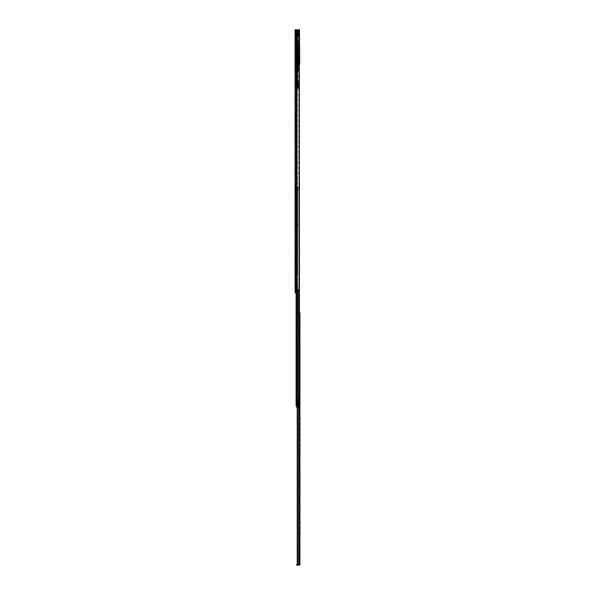 <?xml version="1.0" encoding="UTF-8"?>
<svg xmlns="http://www.w3.org/2000/svg" width="595" height="595" viewBox="0 0 595 595"><rect width="100%" height="100%" fill="white"/><g stroke="black" fill="none" stroke-linecap="round" stroke-linejoin="round"><path stroke-width="0.45" stroke-dasharray="2.98 2.23" d="M295.76 123.321L295.76 122.154L295.76 123.321M295.083 123.321L295.083 122.154L295.083 123.321M295.76 195.472L295.76 194.305L295.76 195.472M295.083 195.472L295.083 194.305L295.083 195.472M295.76 255.597L295.76 256.765L295.76 255.597M295.083 255.597L295.083 256.765L295.083 255.597M295.76 279.65L295.76 278.482L295.76 279.65M295.083 279.65L295.083 278.482L295.083 279.65M295.76 36.139L295.76 35.291L295.76 36.139M295.083 36.139L295.083 35.291L295.083 36.139M295.76 37.269L295.76 36.325L295.76 37.269M295.083 37.269L295.083 36.325L295.083 37.269M295.76 290.174L295.76 289.326L295.76 290.174M295.083 290.174L295.083 289.326L295.083 290.174M295.76 118.115L295.76 116.65L295.76 118.115L295.083 118.115L295.083 118.941L295.083 116.65L295.083 118.115L295.76 118.115M295.76 116.65L295.76 115.824L295.76 116.65L295.083 116.65L295.083 115.824L295.083 116.65L295.76 116.65M295.76 126.281L295.76 113.742L295.76 126.802L295.76 126.281L295.083 126.281L295.083 113.065L295.083 128.847L295.083 113.065L295.083 126.802L295.083 126.281L295.76 126.281M295.76 126.891L295.083 126.802L295.76 126.891M295.76 113.742L295.76 126.222L295.76 113.065L295.76 113.742L295.083 113.742L295.76 113.742M295.76 126.408L295.76 126.861L295.76 126.408L295.083 126.408L295.76 126.408M295.76 128.022L295.76 126.861L295.76 128.847L295.76 128.022L295.083 128.022L295.76 128.022M295.76 190.266L295.76 188.801L295.76 190.266L295.083 190.266L295.083 191.092L295.083 188.801L295.083 190.266L295.76 190.266M295.76 188.801L295.76 187.975L295.76 188.801L295.083 188.801L295.083 187.975L295.083 188.801L295.76 188.801M295.76 198.433L295.76 185.893L295.76 198.953L295.76 198.433L295.083 198.433L295.083 185.216L295.083 200.998L295.083 185.216L295.083 198.953L295.083 198.433L295.76 198.433M295.76 199.042L295.76 185.216L295.76 200.173L295.76 199.013L295.083 199.042L295.76 199.013M295.76 200.998L295.76 200.173L295.76 200.998L295.083 200.998L295.76 200.998M295.76 185.893L295.76 185.216L295.76 185.893L295.083 185.893L295.76 185.893M295.76 250.398L295.76 248.926L295.76 250.398L295.083 250.398L295.083 251.224L295.083 248.926L295.083 250.398L295.76 250.398M295.76 248.926L295.76 248.1L295.76 248.926L295.083 248.926L295.083 248.1L295.083 248.926L295.76 248.926M295.76 258.557L295.76 246.018L295.76 259.078L295.76 258.557L295.083 258.557L295.083 245.341L295.083 261.123L295.083 245.341L295.083 259.078L295.083 258.557L295.76 258.557M295.76 259.167L295.083 259.078L295.76 259.167M295.76 246.018L295.76 258.498L295.76 245.341L295.76 246.018L295.083 246.018L295.76 246.018M295.76 258.684L295.76 259.137L295.76 258.684L295.083 258.684L295.76 258.684M295.76 260.298L295.76 259.137L295.76 261.123L295.76 260.298L295.083 260.298L295.76 260.298M295.76 274.444L295.76 272.979L295.76 274.444L295.083 274.444L295.083 275.269L295.083 272.979L295.083 274.444L295.76 274.444M295.76 272.979L295.76 272.153L295.76 272.979L295.083 272.979L295.083 272.153L295.083 272.979L295.76 272.979M295.76 282.61L295.76 270.071L295.76 283.131L295.76 282.61L295.083 282.61L295.083 269.394L295.083 285.176L295.083 269.394L295.083 283.131L295.083 282.61L295.76 282.61M295.76 283.22L295.083 283.131L295.76 283.22M295.76 270.071L295.76 282.551L295.76 269.394L295.76 270.071L295.083 270.071L295.76 270.071M295.76 282.737L295.76 283.183L295.76 282.737L295.083 282.737L295.76 282.737M295.76 284.351L295.76 283.183L295.76 285.176L295.76 284.351L295.083 284.351L295.76 284.351M297.976 30.687L295.083 30.687L295.76 30.687L295.76 292.8L298.794 292.8L295.76 292.8L296.027 63.777A0.863 0.863 0 0 0 296.89 62.914L296.89 61.225L296.213 61.225L296.89 61.225L296.213 61.597L296.89 61.597L296.89 62.914A0.863 0.863 0 0 1 296.027 63.777L295.76 30.687L298.794 30.687L298.794 289.795L297.411 289.795L298.839 289.795L297.076 289.832A0.417 0.417 0 0 1 297.076 289.795A0.417 0.417 0 0 0 297.076 289.832L298.839 289.832L298.794 30.687L297.411 30.687L299.53 30.687M295.76 61.032L295.76 63.1L295.76 61.032L295.083 61.032L295.083 63.286L295.083 61.032L295.76 61.032M295.76 70.426L295.76 68.365L295.76 70.426L296.213 70.24L296.213 68.551L296.89 68.551L296.213 68.551L296.89 68.923L296.213 68.923L296.213 70.24L295.276 70.426L295.76 70.426M297.827 291.297L297.076 291.297A0.417 0.417 0 0 1 297.076 291.26L298.095 291.297L297.076 291.26A0.417 0.417 0 0 0 297.076 291.297L298.437 291.297L297.262 291.297L297.455 289.832L297.493 291.297L298.839 291.26L298.839 289.832L298.839 291.26L298.095 291.297L298.943 291.26L298.906 289.795L297.024 289.832L297.024 291.26L298.906 291.297L297.827 291.26L298.095 289.795L297.076 289.795L297.493 289.795L297.455 291.26L298.095 291.26L298.095 289.795L298.906 289.795L297.827 289.832L298.839 289.832L298.095 289.832L298.095 291.26L298.095 289.832L297.827 291.26L297.076 291.26L297.076 289.832L297.076 291.26A0.417 0.417 0 0 0 297.076 291.297L297.076 291.297A0.417 0.417 0 0 1 297.076 291.26L297.827 291.26L297.827 289.795L297.076 289.832A0.417 0.417 0 0 1 297.076 289.795A0.417 0.417 0 0 0 297.076 289.832L297.827 289.795M299.389 30.687L298.794 30.687L299.389 30.687L299.389 292.8L298.794 292.8L298.794 291.297L298.794 292.8L299.389 292.8L295.083 292.8L295.76 292.8L295.083 292.8L295.083 30.687L295.76 30.687L295.76 33.699L296.325 33.699L296.325 37.455A0.565 0.565 0 0 0 295.76 36.89L295.76 32.755L295.76 36.89L297.455 36.89L298.772 33.558L298.207 33.558L297.455 36.89L298.772 33.558L299.01 30.687L298.207 30.687L298.772 30.687L298.772 33.558L298.207 33.558L298.207 32.004A0.751 0.751 0 0 1 297.455 32.755L297.455 36.89L298.207 32.004M296.994 292.8L296.994 29.75L295.083 29.75L295.083 30.687L297.411 30.687L296.102 30.687L297.411 30.687L297.411 289.795L297.411 30.687L296.994 30.687L299.575 30.687L295.76 30.687L295.76 33.699L297.307 33.699L297.307 30.687M296.793 29.75L296.793 292.8M296.05 29.75L296.042 292.8M295.083 70.619L295.083 68.365L295.083 70.619M295.083 282.551L295.76 282.551L295.083 282.551M295.083 285.176L295.76 285.176L295.083 285.176M295.083 258.498L295.76 258.498L295.083 258.498M295.083 261.123L295.76 261.123L295.083 261.123M295.083 198.373L295.76 198.373L295.083 198.373M295.083 126.222L295.76 126.222L295.083 126.222M295.083 128.847L295.76 128.847L295.083 128.847M298.43 291.297L298.43 289.795M297.455 289.832L297.024 289.832M295.276 63.1L296.213 62.914L296.213 61.597L296.213 62.914L295.276 63.1M295.76 68.365L295.083 68.365L295.76 68.365M296.89 70.24L296.89 68.923L296.89 70.24A0.863 0.863 0 0 1 296.027 71.102A0.863 0.863 0 0 0 296.89 70.24M296.02 67.704L295.76 71.296L295.76 67.704L298.772 67.704L296.89 65.829L296.89 40.46L295.76 40.46L299.01 40.46L298.392 40.46L298.392 67.704L298.207 40.46L298.392 67.704L295.76 67.704L295.76 35.388L299.575 35.388L299.575 39.144L299.575 35.388M295.083 36.95L295.157 35.291L295.157 36.987L298.221 36.987L298.221 35.291L298.221 36.987L298.221 35.291L296.176 35.291L296.176 36.987L296.176 35.291M295.083 35.328L298.221 35.291L298.221 36.987L296.176 36.987M296.176 34.636L296.176 37.641L296.176 34.636L295.76 34.636L295.76 37.641L295.76 34.636M296.176 37.641L295.76 37.641M295.76 35.388L295.76 38.206L297.827 38.206L297.827 39.144L297.827 38.206L295.76 38.206L295.76 71.088L298.772 71.088L296.02 71.088M297.827 39.144L299.575 39.144M299.575 34.636L299.575 37.641L299.575 34.636L298.221 34.636L298.221 37.641L298.221 34.636M299.575 37.641L298.221 37.641M295.76 63.799L295.76 63.048L295.76 63.799L297.731 63.799L295.76 63.799M298.207 60.035L295.76 60.035L298.392 60.035L298.392 67.704L298.772 67.704L296.987 67.704L298.772 67.704L298.392 67.332L298.392 71.088L298.392 67.704M295.908 33.699L295.76 63.048L297.731 63.048L296.325 63.048L296.325 57.782L295.76 57.782L296.325 57.782L296.325 37.455A0.565 0.565 0 0 0 295.76 36.89L297.455 36.89L297.455 32.755L295.76 32.755M296.325 57.782L296.325 38.206L297.686 38.206L297.262 67.704L295.76 67.704L296.89 67.704L296.89 70.336L295.76 70.336L295.76 68.455L297.455 68.455L295.774 68.455M295.953 38.206L297.686 38.206M296.89 60.035L296.89 67.704L298.095 67.704L296.89 67.704L297.827 67.704L297.262 67.704L297.262 38.206M296.139 63.048L296.139 61.166L296.139 63.048M299.389 63.799L297.731 63.799L299.702 63.799L299.702 63.048L297.731 63.048L299.702 63.048L299.702 29.75L299.575 30.687L299.575 29.75L296.994 29.75M297.247 30.687L298.712 30.687L298.712 31.818L297.247 31.818L297.061 30.687L297.061 31.818L297.061 30.687L298.712 30.687M297.731 30.687L297.731 33.699L296.042 33.699L299.426 33.699L296.325 33.699L296.325 63.048L295.908 63.048M299.575 40.46L299.01 40.46L299.575 40.46L299.575 30.687L299.575 40.46M298.207 40.46L296.89 40.46L296.89 67.704M295.76 63.948L296.89 63.948M298.266 68.455L296.987 68.455L298.266 68.455L298.266 69.206L298.266 68.455M298.772 69.206L297.455 69.206L297.455 68.455L297.455 69.206L298.772 69.206L298.772 67.704L298.772 71.088L298.772 67.704L298.772 70.336L298.772 69.206L298.266 69.206L298.772 69.206M298.392 67.332L296.89 65.829L296.89 68.455L296.139 68.455L296.139 70.336L296.139 68.455L296.89 68.455L296.89 70.336L295.76 70.336L298.772 70.336L295.774 70.336M296.325 60.787L296.139 61.166L296.325 60.787M298.207 30.687L298.207 33.558L298.207 30.687M298.11 63.048L298.095 63.799M298.794 63.799L298.794 33.699L298.735 63.048M297.307 33.699L298.794 33.699L298.794 30.687M297.731 33.699L298.735 33.699M298.712 31.818L298.898 30.687L298.898 31.818L297.247 31.818M298.266 69.206L297.455 69.206L297.455 68.455L297.455 69.206L298.266 69.206M296.139 68.083L296.89 68.083L296.139 68.083M299.553 63.048L299.553 33.699M297.827 38.206L297.827 67.704L297.827 38.206M297.641 56.466L297.641 55.342L295.76 55.342L295.76 56.466L295.76 55.342L298.653 55.342L297.641 55.342L297.641 56.466L295.76 56.466M296.89 88.224L298.318 88.03L296.89 88.209L298.318 88.03L298.318 88.596L298.318 84.84L297.753 84.84L298.318 84.84L298.318 88.596L296.89 88.224L298.318 88.209L295.76 88.365L298.318 88.365L295.953 88.224L295.953 59.478L295.953 88.224L297.902 88.224L297.902 80.935L295.953 80.935L298.772 80.935L298.013 80.935L298.013 88.224L298.772 88.224L296.139 88.224L297.262 87.093L296.89 87.472L296.89 84.84L295.953 84.84L295.76 88.365L298.318 88.596L296.89 88.596L296.89 88.209M297.262 70.515L297.262 67.927L297.262 70.515L296.786 70.329L296.786 68.12L297.262 67.927L295.953 67.927L296.868 67.927M295.953 81.872L297.262 81.872L296.89 84.84L297.262 82.259L297.262 84.84L297.641 84.84L297.641 55.342L297.641 57.217L298.653 57.41L298.653 55.342L298.653 57.031L298.653 55.342L297.455 55.342L298.653 55.342L298.653 57.217L296.399 57.217L296.399 55.342L296.399 58.347L296.399 57.41L298.653 57.41L297.567 57.41L297.641 84.84L297.262 84.84L297.753 84.84L296.139 85.405L297.827 85.405L296.139 85.405L296.89 85.405L296.89 83.932L297.262 84.044L296.786 83.858L296.89 77.172L297.262 77.283L296.868 70.515M297.262 77.283L296.786 77.09L296.786 72.3L297.262 72.107M297.262 84.044L297.262 78.875L296.89 78.927M296.868 78.875L297.262 78.875M297.567 57.41L297.262 84.84L295.953 84.84M297.455 55.342L296.987 55.342L298.043 56.28L296.987 55.908L297.455 55.342M295.76 55.342L297.641 55.342L295.76 55.342L295.953 59.478L295.76 55.342M298.318 88.067L296.823 87.844L298.318 88.067M296.399 57.217L297.262 57.41M298.653 56.28L297.827 56.28L298.653 56.28M296.399 55.908L296.399 57.031L296.399 55.908L297.827 56.28L296.399 55.908M298.653 57.031L296.399 57.031L298.653 57.031M295.76 88.276L295.76 84.84L295.76 88.276M296.89 88.127L296.89 88.506L296.89 88.127M296.139 87.287L296.89 87.287L296.89 87.844L296.89 87.287L296.139 87.287L297.827 87.287L296.139 87.287L296.139 88.365L296.139 87.287M296.89 82.928L296.89 87.472L297.641 86.721L296.139 88.224M297.827 85.405L297.827 87.287L297.827 85.405M298.772 88.105L298.772 80.935L297.731 80.935L298.772 80.935L298.772 88.105L297.641 86.721M297.262 68.254L296.89 67.927L296.786 68.916L296.786 73.713L297.262 73.899L297.262 68.73L297.262 73.713M297.262 68.782L296.786 68.916L297.262 68.916M297.262 75.55L297.262 80.66L297.262 75.55L296.786 75.677L296.89 73.787L297.262 73.84M297.262 75.677L296.786 75.677L296.786 80.474L297.262 80.474M297.262 82.311L296.786 82.445L296.89 80.548L297.262 80.608M297.262 82.445L296.786 82.445L296.868 84.84L296.89 82.363M297.902 80.935L298.013 86.721M297.731 80.935L297.448 81.686L298.772 81.686L296.883 81.686L297.731 81.686L297.731 80.935M296.89 78.986L296.89 83.932M296.89 72.218L296.89 77.172M296.89 68.254L296.89 70.403M296.89 73.787L296.89 68.834M296.89 80.548L296.89 75.602M297.262 81.872L297.262 87.093L297.262 84.84L296.868 84.84M297.731 87.361L298.772 87.361L296.883 87.361L297.731 87.361L297.731 81.686L297.731 87.361M297.262 83.992L296.89 81.589M296.89 81.329L297.262 81.589M297.262 81.329L297.262 78.927M297.262 77.224L296.89 74.829M296.89 74.561L297.262 74.829M297.262 74.561L297.262 72.166M296.89 71.311L297.262 71.311M297.731 34.45L299.612 34.45L297.731 34.45M297.731 63.048L299.612 63.048L295.856 63.048L298.013 63.048L297.731 63.799L297.731 63.048M297.731 81.835L298.296 81.835L297.731 81.835M297.731 85.97L298.11 85.97L297.731 85.97M297.731 85.405L298.296 85.405L297.731 85.405M295.068 36.89L295.068 35.388L295.068 36.868L295.068 35.41L295.804 35.685L295.804 36.593L295.804 35.685A0.379 0.379 0 0 1 296.079 36.05L296.079 36.05M295.083 36.808L295.804 36.593A0.379 0.379 0 0 0 296.079 36.228M298.601 37.544L298.601 34.726L298.601 37.544L298.221 37.544L298.221 34.726L298.221 37.544M298.601 34.726L298.221 34.726M299.255 320.608L299.255 322.111L299.255 320.608L299.932 320.608L299.932 322.111L299.932 320.608M299.255 322.111L299.932 322.111M299.932 347.026L299.932 347.874L299.932 347.026L299.255 347.026L299.255 347.874L299.255 347.026M299.932 467.283L299.932 468.124L299.932 467.283L299.255 467.283L299.255 468.124L299.255 467.283M299.255 390.32L299.255 391.822L299.255 390.32L299.932 390.32L299.932 391.822L299.932 390.32M299.255 391.822L299.932 391.822M299.932 551.461L299.932 552.301L299.932 551.461L299.255 551.461L299.255 552.301L299.255 551.461M299.255 539.345L299.255 543.057L299.255 539.345L299.932 539.345L299.932 542.052L299.426 541.941L299.255 542.633L299.932 542.625L299.932 541.941L299.932 542.625M299.255 540.349L299.932 540.461L299.932 539.345M299.255 539.881L299.932 539.881M299.508 542.223L299.932 542.223M299.263 456.216L299.255 455.591L299.263 456.216L299.932 456.172L299.255 456.209L299.255 455.168L299.932 455.168L299.932 456.216M299.255 455.168L299.932 455.487M299.263 455.487L299.255 456.298L299.932 456.298L299.932 457.875L299.263 457.83L299.932 457.83M299.255 455.703L299.932 455.703M299.255 456.172L299.255 458.343L299.932 458.046L299.255 458.232L299.255 458.879L299.441 457.763M299.263 335.959L299.255 335.342L299.263 335.959L299.932 335.915L299.255 335.959L299.255 334.918L299.932 334.918L299.932 335.959M299.255 334.918L299.932 335.238M299.255 335.558L299.255 336.041L299.932 336.041L299.932 337.625L299.263 337.581L299.932 337.581M299.255 335.446L299.932 335.446M299.263 337.975L299.932 337.975L299.263 337.975L299.255 338.622L299.426 337.514M299.932 337.796L299.932 335.915M299.255 319.106L299.255 317.343L299.932 317.343L299.932 319.106L299.932 317.023L299.255 317.343L299.255 314.413L299.932 314.413L299.932 313.327L299.932 314.733L299.255 314.413L299.255 319.299L299.932 319.299L299.255 319.106M299.828 564.871L299.255 564.871L299.255 312.911L297.203 312.911L299.255 312.911L299.255 313.327L299.932 312.911L299.828 564.871A0.774 0.774 0 0 0 299.932 564.476A0.774 0.774 0 0 1 299.828 564.871L297.299 564.871L299.255 564.871L299.255 564.476L299.255 564.871L297.203 564.871L297.299 312.911L299.932 312.911L299.255 312.911L299.932 312.911L299.255 312.911L299.255 564.871L299.828 564.871A0.774 0.774 0 0 1 299.166 565.25L297.433 565.25L297.433 564.573L299.255 564.476L296.682 564.573L296.682 565.25L297.433 565.25M299.255 349.719L299.255 347.874L299.932 347.874L299.932 350.559L299.932 347.874L299.255 347.874L299.255 349.719L299.932 349.719L299.255 349.719M299.255 343.627L299.255 341.939L299.255 343.627L299.932 343.627L299.932 341.939L299.932 343.627L299.255 343.627M299.932 457.243L299.255 457.243L299.255 456.298L299.263 457.83M299.932 458.447L299.263 458.447L299.255 457.838M299.932 542.737L299.255 542.409L299.932 542.409M299.255 548.054L299.255 546.366L299.255 548.054L299.932 548.054L299.932 546.366L299.932 548.054L299.255 548.054M299.255 554.146L299.255 552.301L299.932 552.301L299.932 554.994L299.932 552.301L299.255 552.301L299.255 554.146L299.932 554.146L299.255 554.146M299.255 463.884L299.255 462.189L299.255 463.884L299.932 463.884L299.932 462.189L299.932 463.884L299.255 463.884M299.255 469.968L299.255 468.124L299.932 468.124L299.932 470.816L299.932 468.124L299.255 468.124L299.255 469.968L299.932 469.968L299.255 469.968M299.932 336.986L299.255 336.993L299.255 338.198L299.932 338.198M299.255 337.982L299.255 337.499L299.932 337.499L299.932 337.975M299.932 336.554L299.255 336.547L299.255 337.499L299.255 335.915M299.508 337.796L299.255 338.31L299.932 338.302M299.932 335.565L299.263 335.238M299.263 335.342L299.932 334.918M299.932 335.342L299.932 336.026L299.426 336.026M299.932 314.874L299.932 317.023L299.932 314.733L299.255 314.874L299.932 314.874M299.932 313.327L299.255 313.327L299.932 313.327M299.932 540.981L299.932 541.926L299.255 541.926L299.932 540.349M299.932 458.232L299.932 456.172M299.263 455.599L299.932 455.168M299.932 455.599L299.932 456.283L299.441 456.283M299.523 458.046L299.255 458.559L299.932 458.559M299.932 456.804L299.263 456.804L299.263 457.748L299.932 457.748M299.471 312.911L297.463 312.911L297.463 405.916M297.299 405.916L297.463 564.871M299.932 542.008L299.426 541.941M299.932 540.476L299.263 540.476L299.263 541.42L299.932 541.42M299.263 539.992L299.932 539.992M299.263 539.777L299.263 540.386L299.263 539.777L299.932 539.777M299.255 546.366L299.932 546.366L299.255 546.366M297.203 564.573L297.418 312.911L297.418 564.871M299.255 462.189L299.932 462.189L299.255 462.189M299.255 341.939L299.932 341.939L299.255 341.939M298.809 313.468L299.932 313.468L299.932 318.734L299.255 318.734L299.255 319.299L299.932 319.299L299.255 319.299L299.932 319.299L299.932 318.734L299.932 319.299L299.255 319.299L299.255 318.734L299.255 323.62L299.255 320.422L298.809 322.304L298.809 313.096L298.809 316.785L299.932 316.785L299.932 315.7L298.809 315.7M298.995 389.956L298.995 392.187L299.255 390.067M299.255 405.202L299.255 399.914L298.318 399.818L298.43 397.311L298.43 399.699L299.255 399.699L298.43 399.929L298.69 405.202L299.255 405.202L299.255 412.64L299.255 394.552L299.255 403.998L298.69 404.005L298.69 401.692L299.255 401.692M298.578 392.648L298.578 389.494L298.578 392.648L298.69 389.606L298.995 392.425M299.255 401.856L298.66 402.116L298.668 403.774L299.255 403.879L299.255 388.691L299.255 399.699M299.255 394.269L298.578 394.292L298.593 399.914M298.578 395.125L299.255 395.125L298.578 395.125L298.578 394.559L298.578 395.229M299.255 397.869L298.578 397.869L299.255 397.877M299.255 395.816L298.69 395.816L298.69 394.552L299.255 394.552L298.578 394.559M299.255 412.439L298.69 410.141L298.69 409.1L299.255 409.1M298.75 410.699L299.151 411.889L298.861 410.595L299.255 410.595M299.255 397.311L298.318 397.348L298.318 399.721M299.255 403.559L298.578 403.284L298.578 395.363L298.578 410.119L298.318 397.497M299.255 397.021L298.43 397.021M299.255 393.503L298.69 393.503L298.608 394.269M299.255 390.119L298.69 390.119L298.69 393.496L299.255 393.496M298.578 403.284L298.578 390.506L299.255 390.498M299.255 403.998L298.578 403.685L298.69 395.363L299.255 395.363M299.255 399.981L298.69 399.914M298.578 390.506L298.578 394.292M298.809 314.666L299.932 314.666L299.932 315.7M299.932 313.468L298.809 313.096L298.809 323.62L298.809 320.05L298.809 322.676L299.255 318.734L299.932 318.734L299.932 313.267L299.932 315.127L298.809 315.127L298.809 313.267L299.932 313.096L298.809 313.156M299.932 316.785L299.932 317.224L298.809 317.224L298.809 318.504L298.809 315.127M298.809 317.224L298.809 316.785M298.809 317.306L299.932 317.306L299.932 315.127M299.932 317.306L298.809 317.678M299.932 317.224L299.932 317.678M299.932 314.666L299.932 313.156M298.809 313.096L299.932 313.096L298.809 313.096M299.932 391.726L299.932 390.417L299.843 391.822L299.843 390.32L298.995 390.32L298.995 391.822L299.932 391.726L299.932 390.417M298.995 391.822L298.995 390.32M299.932 390.558L299.932 391.592M298.995 391.071L298.995 392.388L298.995 391.071M299.56 391.495L299.843 390.647L299.56 391.495L299.56 390.647L299.3 391.071L299.56 391.495M299.932 322.021L299.932 320.705L299.843 322.111L299.843 320.608L298.809 320.608L298.809 322.111L299.932 322.021L299.932 320.705M298.809 322.111L298.809 320.608M299.932 320.846L299.932 321.88M299.56 321.783L299.843 320.943L299.56 321.783L299.56 320.943L299.3 321.36L299.56 321.783M297.641 383.478L297.641 396.634L297.641 383.478L297.076 383.478L297.076 396.634L297.076 383.478M297.076 402.689L297.641 402.689L297.641 404.377L297.902 402.689L297.061 402.689L297.061 404.377L296.964 402.778L296.964 404.288L297.902 404.377L297.902 402.689L297.902 404.377L297.076 404.377L297.076 402.689L297.076 404.377M299.389 187.998L297.217 187.998L297.217 190.251L297.217 187.998L298.913 187.998L297.783 187.998L298.913 187.998L298.913 187.016L296.094 187.016L298.868 187.016L296.102 187.016L296.102 402.064L297.076 402.064L297.076 405.507L296.124 405.916L298.95 405.916L296.094 405.916L299.471 405.916L299.471 190.251L299.471 405.916L298.913 405.916L298.913 190.251L297.783 190.251L299.471 190.251L297.426 190.251L298.913 190.251L298.913 405.916L299.471 405.916L298.913 405.916L299.471 405.916L299.389 190.251M297.262 405.783L298.868 405.916L296.102 405.916L296.667 405.916L296.667 402.064L297.641 402.064L297.641 405.507L296.094 405.916L296.667 405.916L296.667 401.662L297.641 402.064L297.262 405.783L297.262 402.064L297.262 405.783M297.641 405.121L297.641 405.507L297.076 405.121M296.109 292.8L296.221 405.916L296.221 187.016L296.771 187.016L296.771 405.916L296.771 187.016L296.109 187.016L297.426 187.016L296.094 187.016L296.756 187.016L296.667 405.916L296.667 187.016L296.667 400.554L296.667 187.016L298.95 187.016L297.426 187.016L297.217 190.251L297.783 190.251L297.217 190.251L297.217 187.998L297.217 190.251L299.099 190.251L297.679 190.251L297.679 187.998L299.471 187.998L297.217 187.998L297.217 190.251L297.217 187.998L297.783 187.998L297.426 187.016L296.094 187.016L296.102 405.916L296.667 405.916L296.102 405.916L296.102 402.064L297.076 402.064L297.076 405.507L296.102 405.916L296.102 402.064L296.667 402.064L296.102 401.662L296.102 405.916L296.771 405.916L296.109 405.916L296.094 187.016L296.102 400.554L296.102 187.016L299.099 187.016L297.091 187.016L297.076 275.515L296.667 275.604L297.091 275.515L296.102 275.604L297.262 275.515L297.284 187.016L297.284 405.916L296.987 187.016L297.522 187.016L297.522 405.916L297.165 187.016L298.913 187.016L298.534 187.998L298.534 187.016L299.471 187.016L299.471 187.998L299.471 187.016L298.95 187.016L298.95 187.998L299.471 187.998L299.471 187.016L298.913 187.016L299.471 187.016L298.913 187.016L299.099 187.998L299.389 187.016M296.667 226.479L296.667 224.218L296.667 226.479L296.667 224.218L296.667 226.479L296.102 226.479L296.102 224.218L296.102 226.479L296.102 224.218L296.756 224.218L296.102 224.218L296.102 226.479L296.667 226.479M297.641 187.016L297.641 275.515L297.641 187.016M296.756 332.664L296.756 283.004L297.641 283.034L297.641 332.635L296.102 332.724L297.641 332.635L297.641 283.034L297.262 283.034L297.262 332.635L297.091 283.034L297.076 332.635L296.756 283.004L296.756 332.664M296.102 282.945L297.076 283.034L296.987 332.635L296.987 283.034L296.474 283.034L296.474 332.635L296.191 283.034L297.091 283.034L296.102 282.945M298.913 187.998L298.913 187.016L298.95 187.998L297.217 187.998L297.783 187.998L297.679 190.251L298.861 190.251L297.217 190.251L297.597 190.251L297.217 190.251L297.217 187.998L297.403 190.251L297.403 187.998L297.597 190.251L297.597 187.998L298.913 187.998L298.913 187.016L298.95 187.998L298.913 187.016L299.471 187.016L298.913 187.016L298.913 187.998M297.076 400.145L296.102 400.145L297.641 400.145L297.641 398.829L297.641 400.145L296.102 400.145L297.076 400.145L297.076 340.154L297.641 340.154L297.641 400.145L297.641 340.154L297.262 340.154L297.262 400.145L297.091 340.154L297.076 400.145M298.868 187.016L298.586 187.998L298.868 187.016M296.726 187.016L296.912 405.916L296.726 187.016M296.667 340.065L297.091 340.154L296.756 400.145L296.667 340.065M298.913 405.916L298.913 190.251L298.913 405.916M296.102 340.065L297.076 340.154L296.987 400.145L296.987 340.154L296.474 340.154L296.474 400.145L296.191 340.154L297.091 340.154L296.102 340.065M297.076 398.829L297.641 398.829L297.076 398.829M296.756 224.218L297.79 224.218L297.79 226.479L296.756 226.479L297.79 226.479L296.756 226.479L297.79 226.479L297.79 224.218L297.79 226.479L297.79 224.218L296.756 224.218L297.79 224.218L296.756 224.218L296.756 226.479L296.756 224.218M297.902 401.937L297.902 405.128L298.207 401.937M296.741 407.419L296.741 405.158L297.641 405.158L298.207 406.571L298.207 400.145L298.207 406.616L298.207 405.686L298.207 406.095L296.741 405.731L298.207 405.783L296.741 405.931L296.741 406.616L296.741 405.731L298.207 405.783L297.247 405.783L297.247 400.145L297.597 405.783M296.741 405.983L298.207 405.983M297.56 405.783L296.868 405.783L296.868 402.064L297.641 402.064L297.039 402.064L297.039 405.783L299.226 405.783L297.693 405.783L297.693 400.145L299.099 400.145L296.92 400.145L296.92 405.783L298.088 405.783L296.868 405.783L296.875 400.145L296.347 400.145L299.099 400.145L297.433 400.145M296.868 401.104L296.875 402.064L296.868 401.104M296.347 401.104L296.347 400.145L296.927 400.145L296.347 400.145L296.347 402.064L296.347 401.104M297.641 403.536C297.641 402.443 297.641 402.443 297.641 403.536C297.641 402.443 297.641 402.443 297.641 403.536C297.641 404.622 297.641 404.622 297.641 403.536C297.641 404.622 297.641 404.622 297.641 403.536M297.902 403.536C297.902 402.443 297.902 402.443 297.902 403.536C297.902 402.443 297.902 402.443 297.902 403.536C297.902 404.622 297.902 404.622 297.902 403.536C297.902 404.622 297.902 404.622 297.902 403.536M298.207 405.426L298.207 405.931L298.207 405.426L296.741 405.426L298.207 405.403L296.741 405.403L296.741 405.849L296.741 405.426M296.741 406.571L298.207 406.571L298.207 407.419L298.207 406.571L297.203 406.571M298.207 399.022L298.207 400.145L298.207 399.022M298.207 406.616L296.741 406.831L298.207 406.616M298.207 406.779L296.741 406.467L298.207 406.779M298.207 406.63L298.207 407.159L298.207 406.63L296.741 406.467L296.741 407.136L296.741 406.63L298.207 406.63M297.939 399.252L298.207 400.145L297.939 399.252M297.433 405.783L298.824 405.783L298.088 405.783L298.824 405.783L298.824 400.145L298.824 405.783L297.686 405.783L297.686 400.145L299.226 400.145L297.597 400.145M297.753 400.145L297.15 400.145L297.753 400.145M297.857 400.145L297.463 399.208L297.485 400.145L297.463 399.208L298.459 399.208L298.459 405.783L298.088 399.208L298.088 400.145L298.459 399.208L299.114 399.208L299.099 400.145L299.114 399.208L297.857 399.208L297.864 405.783M298.207 405.998L297.203 405.998M299.226 405.783L299.226 400.145L299.226 405.783M297.344 399.959L297.351 399.252L297.344 399.959M297.626 399.126L297.612 399.944L297.626 399.126M297.485 399.58L299.099 399.58L297.485 399.58M296.868 402.064L296.868 405.783L296.868 402.064L296.868 405.783L296.868 402.064L296.347 402.064L296.347 400.145L296.347 402.064L297.009 402.064L296.92 405.783M296.741 406.467L298.207 406.474L296.741 406.467M296.741 405.931L298.207 405.946L296.741 405.931M296.741 405.158L296.741 405.998M297.552 405.783L297.641 405.158M297.359 405.783L297.336 402.064M297.463 399.208L299.114 399.208L297.463 399.208M297.641 402.064L297.641 405.582L297.641 402.064M297.455 402.064L297.455 405.783M298.207 406.095L296.741 406.095L298.207 406.095M298.207 402.22L298.207 404.845L297.902 402.22M296.964 404.05L297.061 403.113L297.061 403.953L297.344 403.113L297.597 403.536L297.344 403.953L296.964 403.016L296.964 404.05L296.964 403.016M296.964 404.288L296.964 402.778M297.411 291.297L297.411 292.8L297.411 291.297M295.083 283.131L295.76 283.131L295.083 283.131M295.083 283.183L295.76 283.183L295.083 283.183M295.083 259.078L295.76 259.078L295.083 259.078M295.083 259.137L295.76 259.137L295.083 259.137M295.083 198.953L295.76 198.953L295.083 198.953M295.083 198.559L295.76 198.559L295.083 198.559M295.083 200.173L295.76 200.173L295.083 200.173M295.083 126.802L295.76 126.802L295.083 126.802M295.083 126.861L295.76 126.861L295.083 126.861M297.024 291.26L297.262 289.795M298.095 291.297L298.943 291.26M298.943 289.832L298.095 289.795M298.392 59.85L297.686 59.85M299.01 30.687L299.01 40.46L299.01 30.687M295.76 58.161L296.325 58.161M295.76 59.664L296.325 59.664M298.095 60.035L298.095 40.46M297.009 71.088L297.009 67.704M297.455 68.455L297.455 67.704L297.455 68.455M296.771 67.704L296.771 71.088M296.786 70.329L297.262 70.329M296.786 72.3L297.262 72.3M296.786 77.09L297.262 77.09M296.786 79.061L297.262 79.061M296.786 83.858L297.262 83.858M297.641 58.347L296.399 58.347M297.641 55.528L296.399 55.528M297.262 84.84L297.262 55.342M297.753 88.224L297.753 84.84L297.753 88.224M296.139 67.927L296.139 85.405L296.139 67.927M296.89 84.594L295.953 84.594M296.451 87.911L298.75 87.911M296.786 68.12L297.262 68.12M296.407 88.224L296.407 80.935M297.418 80.935L297.418 88.224M296.786 84.654L297.262 84.654M296.89 70.463L297.262 70.463M296.89 77.945L297.262 77.945M296.89 78.213L297.262 78.213M296.89 84.52L297.262 84.52M297.731 33.885L299.612 33.885L297.731 33.885M297.731 61.144L299.471 61.144L297.731 61.144M297.731 61.33L299.612 61.33L297.731 61.33M297.731 60.169L299.471 60.169L297.731 60.169M297.731 59.991L299.612 59.991L297.731 59.991M297.731 86.892L298.162 86.892L297.731 86.892M295.135 36.778L295.135 35.499L295.135 36.778M299.263 540.386L299.932 540.386M299.263 539.665L299.932 539.665M299.263 455.815L299.932 455.815M298.586 405.916L298.564 564.871M298.913 312.911L298.913 564.871L298.913 312.911M299.932 314.733L299.255 314.733L299.932 314.733M299.932 316.875L299.255 316.875L299.932 316.875M299.255 317.023L299.932 317.023L299.255 317.023M299.932 313.245L299.255 313.245L299.932 313.245M298.578 390.149L298.69 402.108M298.578 394.44L298.578 395.363M298.578 397.586L299.255 397.586M298.578 394.835L299.255 394.835M298.995 389.718L298.578 389.494M299.255 411.889L299.255 412.335M299.255 406.065L298.69 406.065L298.69 409.97M298.578 406.013L298.578 405.188M298.578 395.868L298.69 396.568L299.255 396.568M299.255 401.231L298.69 401.231L298.578 396.545M298.578 401.209L298.578 401.625M298.578 404.072L299.255 404.615M299.255 408.259L298.69 408.259L298.578 404.615M298.578 408.259L298.578 409.07M299.04 411.852L299.173 412.402M298.809 317.789L299.932 317.789L298.809 317.789M299.932 317.76L298.809 317.76M297.076 385.396L297.641 385.396L297.076 385.396M296.756 187.016L296.756 275.545L296.756 187.016M296.474 187.016L296.474 275.515L296.474 187.016M296.987 187.016L296.987 275.515L296.987 187.016M297.426 292.8L297.426 405.916M298.534 292.8L298.534 405.916M297.091 187.016L297.091 405.916L297.098 187.016M298.861 190.251L298.861 405.916L298.868 190.251M297.165 187.016L297.165 405.916L297.165 187.016M298.95 405.916L298.95 292.8M299.099 405.916L299.099 292.8M296.756 402.064L296.756 405.916L296.756 402.064M296.474 402.064L296.474 405.693L296.474 402.064M296.987 402.064L296.987 405.567L296.987 402.064M296.66 187.016L296.66 405.916L296.652 187.016M297.076 394.716L297.641 394.716L297.076 394.716M296.102 333.386L296.667 333.386L296.102 333.386M296.102 339.403L296.667 339.403L296.102 339.403M296.102 276.266L296.667 276.266L296.102 276.266M296.102 282.283L296.667 282.283L296.102 282.283M297.388 405.783L297.388 400.145L297.388 405.783M297.827 400.145L297.827 405.783M298.207 405.731L296.741 405.731L298.207 405.731M296.741 406.831L298.207 406.831L296.741 406.831M298.207 407.136L296.741 407.136L298.207 407.136M297.79 405.783L297.79 400.145L297.79 405.783M296.741 406.712L298.207 406.712L296.741 406.712M297.686 400.145L297.686 405.783M296.741 405.849L298.207 405.849L296.741 405.849M295.083 122.154L295.76 122.154M295.083 194.305L295.76 194.305M295.083 254.437L295.76 254.437M295.083 278.482L295.76 278.482M295.083 35.291L295.76 35.291M295.083 36.325L295.76 36.325M295.083 289.326L295.76 289.326M295.083 291.014L295.76 291.014M295.083 38.206L295.76 38.206M295.083 36.987L295.76 36.987M295.083 269.394L295.76 269.394L295.083 269.394M295.083 280.818L295.76 280.818M295.083 275.269L295.76 275.269M295.083 272.153L295.76 272.153M295.083 245.341L295.76 245.341L295.083 245.341M295.083 256.765L295.76 256.765M295.083 251.224L295.76 251.224M295.083 248.1L295.76 248.1M295.083 185.216L295.76 185.216L295.083 185.216M295.083 196.64L295.76 196.64M295.083 191.092L295.76 191.092M295.083 187.975L295.76 187.975M295.083 113.065L295.76 113.065L295.083 113.065M295.083 124.489L295.76 124.489M295.083 118.941L295.76 118.941M295.083 115.824L295.76 115.824M296.987 68.455L296.987 67.704M296.987 55.908L296.987 55.342M297.262 82.259L296.868 82.259M296.868 80.66L297.262 80.66M297.262 75.491L296.868 75.491M296.868 73.899L297.262 73.899M297.262 68.73L296.868 68.73M297.448 81.686L297.448 80.935M296.883 87.361L296.883 81.686M299.612 63.048L299.107 60.66L299.612 59.991L299.426 33.699M296.042 33.699L295.856 59.991L296.362 60.66L295.856 63.048M297.448 40.497L297.448 63.048M298.013 40.497L298.013 63.048M298.013 59.284L298.013 81.835M297.448 59.284L297.448 81.835M298.11 85.405L297.775 87.093M297.359 85.405L297.686 87.093M298.296 85.405L298.296 81.835M297.165 85.405L297.165 81.835M299.255 338.622L299.932 338.622M299.255 337.625L299.932 337.625M299.508 335.744L299.932 335.744M299.255 338.094L299.932 338.094M299.255 458.879L299.932 458.879M299.255 457.875L299.932 457.875M299.523 456.001L299.932 456.001M299.255 458.343L299.932 458.343M297.203 405.916L297.203 564.871M299.255 543.057L299.932 543.057M299.255 542.052L299.932 542.052M299.508 540.171L299.932 540.171M299.426 540.461L299.932 540.461M299.255 542.521L299.932 542.521M299.255 554.994L299.932 554.994M299.255 470.816L299.932 470.816M299.255 350.559L299.932 350.559M298.578 388.803L299.255 388.691M299.255 322.304L298.809 322.304M299.932 318.504L298.809 318.504M299.255 323.62L298.809 323.62M299.255 320.422L298.809 320.422M298.995 389.755L298.616 391.071L298.995 392.388M298.809 320.05L298.43 321.36L298.809 322.676M296.094 292.8L296.094 405.916M297.076 396.634L297.641 396.634M297.203 407.419L298.207 407.419M298.207 405.686L296.741 405.686L298.207 405.686M296.741 406.876L298.207 406.876L296.741 406.876M296.741 407.159L298.207 407.159M297.463 399.267L297.463 400.145L297.463 399.267M296.927 402.064L296.927 400.145M299.114 405.783L299.114 399.342L299.114 405.783"/><path stroke-width="0.89" d="M296.042 292.8L296.05 29.75L295.083 29.75L295.083 30.687L297.976 30.687L295.083 30.687L295.083 292.8L299.389 292.8L299.389 30.687M297.076 289.795L298.906 289.795L298.943 291.26L297.024 291.26L297.076 289.795M298.43 289.795L298.43 291.297M297.024 289.832L297.493 291.297L297.455 289.832L298.095 289.832L298.095 291.26L297.827 289.795M299.456 29.75L299.702 63.799L299.456 29.75L296.994 29.75L296.994 292.8M299.456 30.687L297.976 30.687M296.05 29.75L296.994 29.75M295.083 35.328L295.083 36.95M299.471 312.911L299.932 312.911L299.932 564.871L297.203 564.871L297.299 405.916M297.463 405.916L297.463 564.871M297.433 564.871L299.166 565.25A0.774 0.774 0 0 0 299.828 564.871M297.433 565.25L296.682 565.25L296.682 564.573L297.203 564.573M299.389 190.251L299.471 405.916L296.094 405.916L296.109 292.8M299.389 187.016L299.389 187.998M297.203 405.998L296.741 405.998L297.203 406.571M296.741 406.571L296.741 407.419L297.203 407.419M296.793 29.75L296.793 292.8M298.095 289.795L298.943 289.832M298.943 291.26L298.095 291.297M297.827 291.297L297.455 291.26M298.564 405.916L298.564 564.871M298.534 292.8L298.534 405.916M297.426 292.8L297.426 405.916M298.95 292.8L298.95 405.916M299.099 292.8L299.099 405.916M297.203 405.916L297.203 564.871M296.094 292.8L296.094 405.916"/></g></svg>
